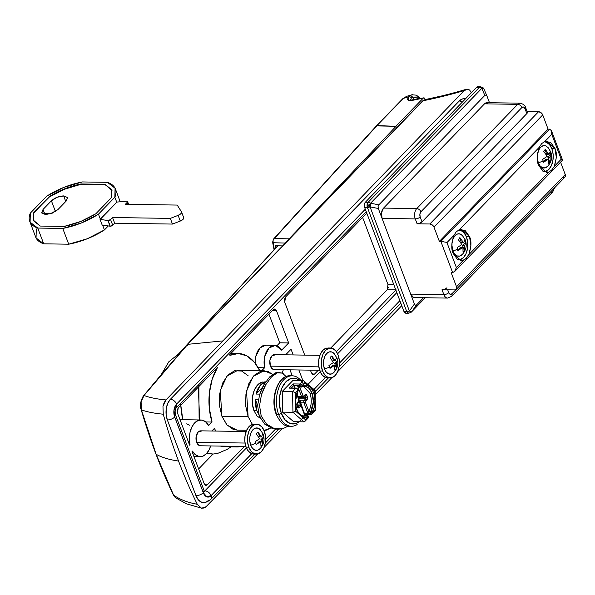 <?xml version="1.0" encoding="UTF-8"?>
<svg xmlns="http://www.w3.org/2000/svg" width="595" height="595" viewBox="0 0 595 595"><rect width="100%" height="100%" fill="white"/><g stroke="black" fill="none" stroke-linecap="round" stroke-linejoin="round"><path stroke-width="0.89" d="M181.616 212.17L181.497 211.85A4.485 1.934 159.3 0 1 181.579 212.021A4.485 1.934 159.3 0 1 178.136 215.368L180.278 221.05L172.461 224.07L114.679 223.199L112.715 225.23L110.261 226.212A1.867 0.803 -20.7 0 0 112.715 225.23L110.566 219.555L112.529 217.525L114.679 223.199L112.529 217.525L170.319 218.395L172.461 224.07L114.679 223.199L112.715 225.23L110.566 219.555A1.867 0.803 159.3 0 1 108.112 220.529L110.261 226.212A1.867 0.803 159.3 0 1 110.038 226.189L102.199 225.096L100.057 219.421L107.888 220.514L110.038 226.189A1.867 0.803 -20.7 0 0 110.261 226.212L108.112 220.529A1.867 0.803 159.3 0 1 107.888 220.514L110.038 226.189L102.199 225.096L100.057 219.421A45.785 19.754 -20.7 0 0 100.377 219.213L116.761 202.285L114.857 197.243L98.465 214.163L100.377 219.213L98.465 214.163L114.857 197.243L115.066 188.213L107.412 182.323L82.4 181.944L63.732 187.432L46.7 196.216L30.308 213.136L30.1 222.166L37.753 228.056L62.765 228.435L81.433 222.939L98.465 214.163A45.785 19.754 159.3 0 1 62.765 228.435L68.723 244.203L87.391 238.714L104.423 229.938L108.29 225.951L104.423 229.938L102.623 225.155L104.423 229.938A45.785 19.754 -20.7 0 1 68.723 244.203L62.765 228.435L37.753 228.056L43.71 243.824L68.723 244.203L43.71 243.824L37.753 228.056A45.785 19.754 159.3 0 1 29.757 221.385A45.785 19.754 159.3 0 1 30.308 213.136L46.7 196.216A45.785 19.754 159.3 0 1 82.4 181.944L107.412 182.323A45.785 19.754 159.3 0 1 115.408 188.994A45.785 19.754 159.3 0 1 114.857 197.243L116.761 202.285A45.785 19.754 -20.7 0 0 116.851 202.077L126.549 201.244L116.851 202.077M65.762 201.489L63.65 195.911L67.54 197.614L66.209 201.036L57.856 209.656L50.151 213.88L41.709 212.846L43.041 209.433L44.967 214.527L43.041 209.433L41.784 213.01L45.599 214.557L52.256 213.166L57.856 209.656L66.209 201.036L67.473 197.458L63.65 195.911L65.762 201.489M55.454 211.552L51.393 200.812C54.792 197.793 58.875 196.157 63.65 195.911L56.994 197.295L51.393 200.812L43.041 209.433L51.393 200.812L55.454 211.552M111.994 190.526L104.936 184.316L111.919 190.326L111.54 197.562L95.855 213.754C86.223 219.838 75.654 224.062 64.163 226.42L40.229 226.055L33.565 220.782L33.625 212.817L49.311 196.625L64.453 188.883L81.002 183.959L104.936 184.316L111.6 189.597L111.54 197.562L95.855 213.754L80.712 221.496L64.163 226.42L40.229 226.055L33.246 220.053L33.625 212.817L49.43 196.938L64.572 189.203L81.121 184.272L105.055 184.636L111.719 189.909M36.273 228.904L36.057 237.941L43.71 243.824A45.785 19.754 -20.7 0 1 35.715 237.16L29.75 221.37M104.936 184.316L81.002 183.959L104.936 184.316M81.002 183.959L81.121 184.272C69.622 186.629 59.061 190.854 49.43 196.938L49.311 196.625C58.942 190.541 69.503 186.317 81.002 183.959M49.311 196.625L33.744 213.129L49.311 196.625M33.744 213.129L33.246 220.053M126.549 201.244A1.867 0.803 159.3 0 1 126.802 201.236A1.867 0.803 159.3 0 1 127.575 201.564A1.867 0.803 159.3 0 1 127.308 202.263L128.096 204.33L127.308 202.263L125.344 204.293L127.308 202.263L127.561 201.549L126.549 201.244M177.206 205.074L125.344 204.293L177.206 205.074L181.497 211.85L177.206 205.074M180.278 221.05A4.485 1.934 -20.7 0 0 183.721 217.696A4.485 1.934 -20.7 0 0 183.639 217.525L183.096 219.302L180.278 221.05L172.461 224.07L170.319 218.395L178.136 215.368L180.278 221.05M181.497 211.85L180.954 213.62L178.136 215.368L170.319 218.395L112.529 217.525L110.566 219.555L108.112 220.529L100.057 219.421L116.761 202.285M298.274 390.238L298.214 390.737A1.123 0.602 -149.6 0 0 298.132 390.194A16.072 9.795 90.9 0 0 295.358 400.554L295.232 392.685L293.975 391.971L295.232 392.685L298.132 390.194A1.123 0.483 -20.7 0 0 298.288 389.777A1.123 0.483 159.3 0 1 298.288 389.777A1.123 0.483 159.3 0 1 298.132 390.194L295.232 392.685L295.403 403.284A16.072 9.795 90.9 0 0 299.754 414.804L301.219 416.069A16.072 9.795 90.9 0 0 308.069 416.5A1.123 0.84 -118.4 0 0 307.652 415.727L308.225 416.069A1.123 0.483 159.3 0 1 308.232 416.084A1.123 0.483 159.3 0 1 308.069 416.5A1.123 0.483 -20.7 0 0 308.232 416.091A1.123 0.483 -20.7 0 0 308.225 416.069A0.796 0.528 -135.9 0 0 307.86 415.593L307.652 415.727A1.123 0.84 61.6 0 1 308.069 416.5L304.61 417.296L301.219 416.069L305.443 419.713L308.069 416.5L305.443 419.713L299.754 414.804L296.793 409.858L295.403 403.284L295.537 411.16L299.754 414.804L295.537 411.16L295.358 400.554L296.176 394.976L298.132 390.194A1.123 0.602 30.4 0 1 298.214 390.737A1.123 0.826 29.7 0 0 298.274 390.238A0.796 0.528 -135.9 0 0 298.296 389.807M310.679 412.878L311.483 412.707L311.118 412.231L310.679 412.878A1.123 0.684 -89.1 0 1 310.769 411.502L308.671 411.472L310.769 411.502A1.123 0.602 30.4 0 1 311.527 411.733L311.118 412.231A0.796 0.528 44.1 0 1 311.483 412.707A1.123 0.483 -20.7 0 0 312.152 412.29A1.123 0.602 -149.6 0 0 311.527 411.733A1.123 0.602 30.4 0 1 312.152 412.29L315.053 409.791L314.919 401.915L314.101 407.501L312.152 412.29A16.072 9.795 90.9 0 0 314.919 401.915L315.053 409.791L312.286 412.647A1.867 1.242 44.1 0 1 312.152 413.919A1.867 1.242 44.1 0 1 311.401 414.202A1.867 1.242 -135.9 0 0 312.152 413.919A1.867 1.242 -135.9 0 0 312.286 412.647L312.152 412.29A1.123 0.483 159.3 0 1 311.483 412.707A1.123 0.483 159.3 0 1 310.679 412.878L311.527 411.733L310.769 411.502L310.813 413.235L307.712 412.833L308.812 411.264L305.406 402.242L307.533 398.405L306.886 395.452L306.038 394.463L303.301 396.263L299.612 386.914M301.873 386.936L301.524 387.033A1.123 0.684 -89.1 0 1 301.293 387.085A1.123 0.684 -89.1 0 1 300.735 386.564L301.531 386.869L301.539 386.4L300.735 386.564L301.524 387.033L302.082 386.743L300.601 386.207L297.775 386.519L301.553 396.523L297.998 396.471L296.898 393.57L297.998 396.471L298.697 397.289L299.56 397.044L298.169 398.092M262.678 382.02A18.69 11.387 90.9 0 0 253.946 410.639L256.906 410.684A18.69 11.387 -89.1 0 1 255.277 399.215L258.394 399.26L255.277 399.215L257.65 405.507L255.277 399.215L256.906 410.684A18.69 11.387 90.9 0 0 258.691 414.284M259.777 394.113L256.021 394.054A18.69 11.387 -89.1 0 1 265.586 382.072L260.655 384.883L256.021 394.054L262.574 387.293L256.021 394.054L259.777 394.113M264.106 370.715L237.881 370.321L227.037 375.921L220.262 390.595L221.898 416.255L248.122 416.649L246.494 390.989L253.262 376.315L264.106 370.715L272.599 374.337M276.444 372.544L269.706 376.866L264.046 384.571C262.983 386.029 261.502 389.375 259.613 394.619L257.65 405.612L259.271 416.009L261.205 416.031L259.561 405.649L261.458 394.656C263.332 389.39 264.797 386.036 265.846 384.601L265.906 384.496M266.099 381.313L264.046 384.571L259.613 394.619L257.65 405.612L259.271 416.009L264.619 424.064L272.428 428.534M277.82 372.418L282.32 373.102L277.203 372.872L278.222 372.582M284.075 374.292L282.32 373.102L286.121 376.546M295.15 400.591L295.589 400.576L298.288 389.777A1.123 0.483 -20.7 0 0 298.281 389.762A1.123 0.483 -20.7 0 0 298.132 389.636M301.866 386.943A1.123 0.84 61.6 0 1 301.524 387.033L302.082 386.743A1.123 0.84 61.6 0 1 301.866 386.943L304.476 386.274L307.898 387.434L309.251 388.602A1.123 0.759 -43.5 0 0 310.516 387.672L314.748 391.317L315.105 390.491L314.874 399.2A16.072 9.795 90.9 0 0 313.491 392.618A1.123 0.483 159.3 0 1 312.018 393.206A14.949 9.111 -89.1 0 1 313.305 399.327L314.874 399.2L314.748 391.317L310.516 387.672A16.072 9.795 -89.1 0 1 313.491 392.618A16.072 9.795 -89.1 0 1 314.874 399.2L314.919 401.915L314.874 399.2L313.305 399.327L313.349 401.856L310.769 411.502A14.949 9.111 -89.1 0 0 313.349 401.856L314.919 401.915L313.349 401.856L312.018 393.206L309.943 393.176L303.472 386.363M302.401 386.244L304.476 386.274A14.949 9.111 -89.1 0 1 307.898 387.434L309.251 388.602L312.018 393.206A1.123 0.483 -20.7 0 0 313.491 392.618A16.072 9.795 90.9 0 0 310.516 387.672L304.833 382.764L302.208 385.977L305.666 385.181L309.326 386.549M303.978 385.315A25.228 15.373 90.9 0 0 283.071 380.495A25.228 15.373 90.9 0 0 278.698 414.574L276.69 414.537A1.123 0.483 159.3 0 1 276.221 414.336A1.123 0.483 -20.7 0 0 276.69 414.537A25.228 15.373 -89.1 0 1 288.471 375.906A25.228 15.373 90.9 0 0 276.69 414.537L278.698 414.574L281.368 413.361A22.937 13.983 -89.1 0 1 282.618 386.512A22.937 13.983 -89.1 0 1 298.534 379.67M293.119 426.139A25.228 15.373 -89.1 0 1 278.698 414.574A25.228 15.373 -89.1 0 1 290.486 375.936M277.203 372.872L271.476 376.903L265.846 384.601L261.458 394.656L259.561 405.649L261.205 416.031L266.523 424.094L274.25 428.556L282.566 428.846L288.173 426.139L282.566 428.846L276.958 429.226M310.813 413.235L310.456 413.86L304.536 413.77L300.378 402.778L303.933 402.83L307.712 412.833L303.933 402.83A1.867 1.138 -89.1 0 1 304.313 400.249L300.75 400.197L300.244 401.365L304.447 413.86L304.692 414.261L304.536 413.77L310.456 413.86A1.123 0.684 90.9 0 0 311.021 414.38A1.123 0.684 -89.1 0 1 310.456 413.86A0.751 0.498 44.1 0 0 310.813 413.235A1.123 0.483 -20.7 0 0 312.286 412.647A1.123 0.483 159.3 0 1 310.813 413.235M300.572 405.069L299.657 402.644L300.572 405.069M299.575 401.804L300.75 400.197L299.173 401.089L299.88 401.097A1.123 0.684 -89.1 0 0 299.657 402.644L298.05 402.622L299.657 402.644M296.771 404.31L297.128 403.76L297.277 404.154M299.724 380.532L296.541 378.673L291.089 378.465L285.972 381.7L281.971 387.88L279.687 396.069L279.479 405.016L281.368 413.361L285.079 419.839L290.033 423.447L295.484 423.655L299.099 421.773M314.993 390.32L303.316 380.584L299.992 384.02L293.179 383.916L289.103 388.126L295.916 388.23L292.591 391.659L292.933 412.29L304 421.848L293.625 421.691L282.558 412.134L282.223 391.503L292.948 380.428L303.316 380.584L292.948 380.428L282.223 391.503L292.591 391.659L282.223 391.503L282.558 412.134L292.933 412.29L304 421.848L293.625 421.691L282.558 412.134L293.313 412.261M298.883 385.553L300.044 386.557L298.883 385.553M304.491 414.492A22.937 13.983 -89.1 0 1 281.368 413.361L278.698 414.574A25.228 15.373 90.9 0 0 297.173 424.54M292.182 375.809L290.174 375.78C277.835 374.865 269.736 398.747 276.221 414.336A1.123 0.483 159.3 0 1 276.377 413.927M290.933 388.483L293.841 385.478L294.808 388.029L293.841 385.478L299.768 385.567L300.601 386.207A1.123 0.483 -20.7 0 0 302.074 385.62L304.833 382.764L309.058 386.415A16.072 9.795 90.9 0 0 302.208 385.977A1.123 0.483 159.3 0 1 301.539 386.4A0.796 0.528 44.1 0 1 301.531 386.869A1.123 0.826 29.7 0 0 302.082 386.743A1.123 0.84 -118.4 0 0 302.208 385.977A1.123 0.84 61.6 0 1 302.082 386.743M309.936 393.161L312.018 393.206A14.949 9.111 -89.1 0 0 309.251 388.602A1.123 0.759 136.5 0 0 310.516 387.672M303.115 397.096A1.867 1.138 -89.1 0 1 302.483 397.386L303.569 396.932A1.123 0.744 -135.9 0 0 303.651 396.166A1.123 0.744 44.1 0 1 303.569 396.924A1.123 0.744 44.1 0 1 303.115 397.096A1.123 0.744 -135.9 0 0 303.569 396.924L304.923 395.526A1.123 0.744 -135.9 0 0 305.012 394.76A1.123 0.744 44.1 0 1 304.93 395.526A1.123 0.744 44.1 0 1 304.476 395.697L305.413 396.039L304.447 396.025L305.413 396.039L305.897 397.304L303.108 397.259L305.897 397.304L305.666 398.851L299.151 398.747L305.666 398.851L304.313 400.249L300.75 400.197A1.867 1.138 90.9 0 0 300.378 402.778L303.933 402.83A1.123 0.483 -20.7 0 0 305.406 402.242L308.812 411.264C311.639 405.559 312.011 399.535 309.943 393.176M303.026 416.054L306.975 415.422L304.023 416.173A14.949 9.111 -89.1 0 0 306.975 415.422L307.652 415.727A1.123 0.84 -118.4 0 0 306.975 415.422A1.123 0.684 -89.1 0 1 307.206 415.362L305.004 415.392M298.943 400.145L296.689 394.18L298.943 400.145L296.823 403.983L296.987 405.678L298.311 407.925L300.706 406.221L301.33 406.452L304.737 415.474L301.33 406.452A1.123 0.483 -20.7 0 0 301.487 406.043A1.123 0.483 159.3 0 1 301.33 406.452A0.751 0.454 -89.1 0 0 300.706 406.221A1.123 0.744 -135.9 0 0 299.456 405.262A1.123 0.744 44.1 0 1 300.706 406.221L299.345 407.627A1.123 0.744 -135.9 0 0 298.095 406.668L297.679 406.66L298.095 406.668A1.123 0.744 44.1 0 1 299.345 407.627A2.246 1.369 90.9 0 1 297.463 406.935A1.123 0.483 -20.7 0 0 297.626 406.526A1.123 0.483 159.3 0 1 297.463 406.935L296.987 405.678A1.123 0.483 -20.7 0 0 297.143 405.262A1.123 0.483 159.3 0 1 296.987 405.678A2.246 1.369 90.9 0 1 297.433 402.577A1.123 0.744 44.1 0 1 297.359 403.343A1.123 0.744 -135.9 0 0 297.433 402.577L298.794 401.179A1.123 0.744 44.1 0 1 298.72 401.937A1.123 0.744 -135.9 0 0 298.794 401.179L298.943 400.145A1.123 0.483 -20.7 0 0 299.107 399.736A1.123 0.483 159.3 0 1 298.943 400.145A0.751 0.454 -89.1 0 1 298.794 401.179M297.136 405.232L299.456 405.262L297.136 405.232M299.456 398.048L299.374 397.2M298.482 398.085A1.123 0.684 -89.1 0 0 298.69 397.943L299.56 397.044M304.923 395.526L304.848 395.519A1.123 0.684 -89.1 0 1 305.413 396.039A1.123 0.483 -20.7 0 0 306.886 395.452A2.246 1.369 90.9 0 0 305.012 394.76L303.651 396.166A0.751 0.454 -89.1 0 1 303.026 395.935A1.123 0.483 159.3 0 1 301.553 396.523A1.867 1.138 90.9 0 0 302.483 397.386A1.867 1.138 -89.1 0 1 301.553 396.523L297.998 396.471A1.867 1.138 90.9 0 0 298.928 397.334M298.802 400.376A1.867 1.138 -89.1 0 1 298.705 401.268A1.867 1.138 90.9 0 0 298.802 400.376M314.725 410.773L315.432 410.49L315.053 409.791L315.432 410.49L314.725 410.773M314.383 390.141L315.119 390.603L315.447 410.386M297.686 389.212A1.123 0.483 159.3 0 1 298.154 389.42A1.123 0.483 159.3 0 1 297.991 389.829A1.867 1.242 -135.9 0 0 295.916 388.23A1.867 1.242 44.1 0 1 297.991 389.829A1.123 0.483 -20.7 0 0 298.154 389.42L296.288 388.052L289.103 388.126L293.179 383.916L293.499 384.63L293.179 383.916L299.992 384.02A1.123 0.684 90.9 0 0 299.768 385.567A1.123 0.684 -89.1 0 1 299.992 384.02A1.867 1.242 44.1 0 1 302.074 385.62A1.867 1.242 -135.9 0 0 299.992 384.02L303.324 380.584M304.372 381.231L304.833 382.764L304.372 381.231M289.467 388.014L295.916 388.23L292.591 391.659L292.933 412.29L295.537 411.16M293.975 391.971L292.591 391.659M294.927 411.658L294.309 411.971M305.242 420.851L304 421.848L305.034 421.23L305.443 419.713M308.21 416.299A1.123 0.483 -20.7 0 1 308.366 416.448A1.123 0.483 159.3 0 1 308.21 416.857A1.123 0.483 -20.7 0 0 308.366 416.448L308.069 418.136A1.867 1.242 -135.9 0 0 308.21 416.857A1.867 1.242 44.1 0 1 308.076 418.129A1.867 1.242 44.1 0 1 307.325 418.411M305.034 421.23L308.069 418.136M297.775 386.519L299.419 386.995L297.775 386.519L301.553 396.523A1.123 0.483 -20.7 0 0 303.026 395.935L299.672 387.062M298.66 386.988L299.419 386.995M305.413 396.039L305.897 397.304A1.123 0.483 -20.7 0 0 307.362 396.709L306.886 395.452A1.123 0.483 159.3 0 1 305.413 396.039M306.916 399.81A2.246 1.369 90.9 0 0 307.362 396.709A1.123 0.483 159.3 0 1 305.897 397.304A1.123 0.684 -89.1 0 1 305.666 398.851A1.123 0.744 44.1 0 1 306.916 399.81A1.123 0.744 -135.9 0 0 305.666 398.851L304.313 400.249A1.123 0.744 44.1 0 1 305.555 401.209L306.916 399.81M307.898 387.434A1.123 0.826 -55.3 0 0 309.058 386.415A1.123 0.826 124.7 0 1 307.898 387.434M300.735 386.564A1.123 0.483 -20.7 0 0 301.539 386.4A1.123 0.483 -20.7 0 0 302.208 385.977L302.074 385.62A1.123 0.483 159.3 0 1 300.601 386.207A0.751 0.498 44.1 0 0 299.768 385.567L293.841 385.478L293.499 384.63L293.841 385.478L291.416 387.977M305.555 401.209A1.123 0.744 -135.9 0 0 304.313 400.249A1.867 1.138 90.9 0 0 303.933 402.83A1.123 0.483 159.3 0 0 305.406 402.242A0.751 0.454 -89.1 0 1 305.555 401.209M308.671 411.472L307.712 412.833M295.916 388.23A1.123 0.684 -89.1 0 1 296.295 388.052A1.123 0.684 90.9 0 0 295.916 388.23M311.401 414.202A1.123 0.684 -89.1 0 1 311.021 414.38L312.144 413.927L315.365 410.602M299.754 414.804A1.123 0.751 -43.5 0 0 299.687 414.023A1.123 0.751 136.5 0 1 299.754 414.804M299.24 413.845A1.123 0.751 136.5 0 1 299.687 414.023L300.966 415.132L304.023 416.173L301.948 416.143M301.219 416.069A1.123 0.826 -55.4 0 0 300.981 415.139A1.123 0.826 124.6 0 1 301.219 416.069M300.609 415.02A1.123 0.826 124.6 0 1 300.981 415.139M301.025 405.842A1.123 0.483 159.3 0 1 301.487 406.043L305.004 415.347M274.288 428.564L266.523 424.094L261.205 416.031L259.271 416.009L264.619 424.064L272.398 428.526L277.396 429.233M237.316 430.118L233.188 429.404L226.725 424.689L221.898 416.255L219.429 405.381L219.704 393.712L222.671 383.039L227.892 374.984L234.564 370.767L241.667 371.035L248.13 375.743M270.755 427.961L264.054 430.49L266.515 430.066L270.762 427.969M272.607 374.337L267.891 371.429L260.788 371.161L254.117 375.378L248.896 383.433L245.928 394.113L245.653 405.775L248.122 416.649L252.392 424.406L248.122 416.649L221.898 416.255L227.149 425.165L236.974 430.118L246.62 430.259M261.004 418.85L256.966 415.912L253.946 410.639L252.406 403.841L252.578 396.545L254.429 389.874L257.695 384.839L261.859 382.206L265.37 382.094M258.699 414.291A18.69 11.387 -89.1 0 1 256.906 410.684L253.946 410.639M278.096 372.418L275.411 372.842L269.706 376.866M248.784 447.172A14.949 9.111 -89.1 0 1 255.768 424.28A14.949 9.111 -89.1 0 1 264.314 431.137L265.549 436.574L265.407 442.405L263.927 447.745L261.317 451.769L257.977 453.881L254.429 453.747L251.194 451.389L248.784 447.172L247.55 441.735L247.684 435.904L249.171 430.564L251.782 426.533L255.114 424.428L258.669 424.562L261.897 426.92L264.314 431.137A14.949 9.111 -89.1 0 1 257.33 454.03A14.949 9.111 -89.1 0 1 248.784 447.172L246.114 447.135L248.784 447.172M253.098 424.242A14.949 9.111 90.9 0 0 246.114 447.135L248.532 451.352L251.759 453.702L211.158 495.628L251.759 453.702L253.827 454.067M322.557 370.99A14.949 9.111 -89.1 0 1 329.541 348.097A14.949 9.111 -89.1 0 1 338.086 354.947L339.321 360.392L339.18 366.222L337.7 371.555L335.089 375.586L331.757 377.699L328.202 377.565L324.974 375.207L322.557 370.99L321.322 365.553L321.456 359.722L322.944 354.382L325.554 350.351L328.886 348.246L332.441 348.38L335.669 350.73L338.086 354.947A14.949 9.111 -89.1 0 1 331.103 377.84A14.949 9.111 -89.1 0 1 322.557 370.99L319.887 370.953L322.557 370.99M326.871 348.053A14.949 9.111 90.9 0 0 319.887 370.953L322.304 375.17L325.532 377.52L313.982 389.45L325.532 377.52L327.6 377.885M200.151 430.869A7.475 4.552 90.9 0 0 196.655 442.316L245.051 443.052L196.655 442.316L196.112 436.685L198.157 432L201.601 431.011M273.923 354.687A7.475 4.552 90.9 0 0 270.428 366.133L318.823 366.862L270.428 366.133L269.885 360.496L271.93 355.817L275.373 354.828M471.002 92.203L469.656 90.068L467.863 89.131L464.219 90.596L166.25 399.639L162.971 406.281L163.253 414.202A427.693 260.617 90.9 0 0 178.537 461.028A427.693 260.617 90.9 0 0 197.287 504.27A427.693 260.617 -89.1 0 1 178.537 461.028A119.61 51.609 159.3 0 1 156.165 454.32L173.599 495.152C180.151 499.629 188.042 502.663 197.287 504.27L201.467 508.175L205.498 507.178M337.12 358.904L337.157 359.008A13.365 5.764 -20.7 0 0 336.993 358.116A13.365 5.764 159.3 0 1 337.157 359.008L337.194 359.105A7.475 4.559 -89.1 0 1 337.596 360.525L336.287 363.56L336.465 368.26A7.475 4.559 -89.1 0 1 335.699 369.279L335.61 369.369A7.475 4.559 -89.1 0 1 334.725 370.068L334.539 365.36L330.024 368.342A7.475 4.559 -89.1 0 1 329.429 367.122L329.355 366.929A7.475 4.559 -89.1 0 1 328.953 365.501L333.468 362.519L330.076 357.766A7.475 4.559 -89.1 0 1 330.813 356.784L330.961 356.628A7.475 4.559 -89.1 0 1 331.824 355.966L335.216 360.719L336.517 357.692A7.475 4.559 -89.1 0 1 337.12 358.904A7.475 4.559 90.9 0 0 336.517 357.692L335.216 360.719L333.609 360.696L335.216 360.719L331.824 355.966L333.609 360.696L331.824 355.966A7.475 4.559 90.9 0 0 330.961 356.628L330.813 356.784A7.475 4.559 90.9 0 0 330.076 357.766L333.468 362.519L328.953 365.501A7.475 4.559 90.9 0 0 329.355 366.929L329.392 367.026A13.365 5.764 159.3 0 1 324.498 368.989A13.365 5.764 -20.7 0 0 329.392 367.026L329.429 367.122A7.475 4.559 90.9 0 0 330.024 368.342L334.539 365.36L332.932 365.337L330.024 368.342L332.932 365.337L334.539 365.36L334.725 370.068A7.475 4.559 90.9 0 0 335.61 369.369L335.699 369.279A7.475 4.559 90.9 0 0 336.465 368.26L336.287 363.56L334.68 363.53L336.465 368.26L334.68 363.53L336.287 363.56L337.596 360.525L334.68 363.53L337.596 360.525A7.475 4.559 90.9 0 0 337.194 359.105L337.12 358.904M333.892 353.318A11.216 6.835 90.9 0 0 325.487 355.17A11.216 6.835 90.9 0 0 324.498 368.989A11.216 6.835 90.9 0 0 333.728 372.604M263.347 435.086L263.384 435.19A13.365 5.764 -20.7 0 0 263.221 434.298A13.365 5.764 159.3 0 1 263.384 435.19L263.421 435.287A7.475 4.559 -89.1 0 1 263.816 436.708L262.514 439.742L262.692 444.443A7.475 4.559 -89.1 0 1 261.926 445.462L261.837 445.551A7.475 4.559 -89.1 0 1 260.945 446.25L260.766 441.542L256.252 444.524A7.475 4.559 -89.1 0 1 255.649 443.305L255.575 443.111A7.475 4.559 -89.1 0 1 255.181 441.683L259.695 438.708L256.304 433.956A7.475 4.559 -89.1 0 1 257.04 432.967L257.189 432.81A7.475 4.559 -89.1 0 1 258.051 432.149L261.443 436.901L262.745 433.874A7.475 4.559 -89.1 0 1 263.347 435.086A7.475 4.559 90.9 0 0 262.745 433.874L261.443 436.901L259.837 436.879L261.443 436.901L258.051 432.149L259.837 436.879L258.051 432.149A7.475 4.559 90.9 0 0 257.189 432.81L257.04 432.967A7.475 4.559 90.9 0 0 256.304 433.956L259.695 438.708L255.181 441.683A7.475 4.559 90.9 0 0 255.575 443.111L255.612 443.208A13.365 5.764 159.3 0 1 250.726 445.172A13.365 5.764 -20.7 0 0 255.619 443.208L255.649 443.305A7.475 4.559 90.9 0 0 256.252 444.524L260.766 441.542L259.16 441.52L256.252 444.524L259.16 441.52L260.766 441.542L260.945 446.25A7.475 4.559 90.9 0 0 261.837 445.551L261.926 445.462A7.475 4.559 90.9 0 0 262.692 444.443L262.514 439.742L260.908 439.712L262.692 444.443L260.908 439.712L262.514 439.742L263.816 436.708L260.908 439.712L263.816 436.708A7.475 4.559 90.9 0 0 263.421 435.287L263.347 435.086M260.119 429.501A11.216 6.835 90.9 0 0 251.715 431.353A11.216 6.835 90.9 0 0 250.726 445.172A11.216 6.835 90.9 0 0 259.955 448.786M217.539 453.457L227.149 449.381L231.076 446.852L227.149 449.381L217.539 453.457L213.047 454.052L198.626 468.949L213.047 454.052L217.539 453.457M244.463 446.451L207.291 484.843L204.866 484.806L207.291 484.843L205.58 485.297L204.182 483.661L192.029 451.486L192.416 451.084L195.45 454.744L199.072 456.506L202.858 456.172L206.383 453.777L209.232 449.589L210.623 445.938A18.326 11.171 -89.1 0 1 201.14 456.588A18.326 11.171 -89.1 0 1 192.416 451.084L192.029 451.486L204.182 483.661L206.071 485.394L207.291 484.843L244.463 446.451M229.41 446.22L220.329 446.086L224.627 446.741M241.295 446.399A46.722 28.471 -89.1 0 1 236.505 446.927A46.722 28.471 -89.1 0 1 232.169 446.265L237.807 446.919L241.302 446.399M215.747 431.063A46.722 28.471 -89.1 0 1 214.431 428.348L211.865 431.003L214.431 428.348L215.747 431.063M206.993 453.1L213.047 454.052A54.197 33.023 90.9 0 1 207.008 453.085M190.028 444.777A18.326 11.171 -89.1 0 1 199.942 420.025A18.326 11.171 -89.1 0 1 208.667 425.529L212.043 422.041A46.722 28.471 -89.1 0 1 217.599 367.189L212.207 379.171L209.336 393.258L209.284 408.044L212.043 422.041L208.667 425.529L205.632 421.87L202.01 420.107L198.217 420.442L194.699 422.844L191.85 427.024L189.998 432.513L189.374 438.664L190.028 444.777L189.641 445.179L177.481 413.004L177.206 410.215L178.203 407.873L217.599 367.189L178.203 407.873L177.481 413.004L189.641 445.179L190.028 444.777L189.485 444.77M205.729 421.944L212.043 422.041L205.729 421.944M198.856 384.541L199.102 417.921M180.798 405.195L182.799 419.713M262.373 433.138A13.365 5.764 159.3 0 1 263.221 434.298M336.145 356.955A13.365 5.764 159.3 0 1 336.993 358.116L333.974 353.4M204.888 490.823L246.434 447.923L204.925 490.823A3.741 2.283 -89.1 0 1 204.375 491.225M308.032 384.311L320.207 371.741L308.032 384.311M337.596 353.78L396.82 292.621L337.596 353.78M273.254 369.421L270.428 366.133A7.475 4.552 90.9 0 0 274.704 369.562M282.06 372.983L283.391 369.74M285.637 354.821L291.037 349.243L293.186 354.932L291.037 349.243L285.637 354.821M298.868 369.971L302.877 380.577L298.868 369.971M273.365 309.608L275.083 309.117L276.497 310.761L288.657 342.936L281.643 350.172L275.567 345.405L268.947 347.934L264.671 356.658L264.604 367.77L261.785 370.678L264.604 367.77A16.824 10.249 -89.1 0 1 273.789 345.345A16.824 10.249 -89.1 0 1 281.643 350.172L288.657 342.936L279.762 342.794L288.657 342.936L276.497 310.761L272.309 310.694L276.497 310.761L274.607 309.028L273.365 309.608L229.677 354.717L273.365 309.608M259.755 370.648L254.392 362.273L246.836 355.884L238.424 353.504L229.915 355.349L229.677 354.717L229.915 355.349A46.722 28.471 -89.1 0 1 238.335 353.504A46.722 28.471 -89.1 0 1 259.361 369.874M314.577 374.047L312.858 374.538L311.445 372.894L310.404 370.149L311.445 372.894L313.327 374.627L314.577 374.047L312.1 374.01L314.577 374.047L318.236 370.261L314.577 374.047M367.033 212.876L285.496 297.076L284.745 302.238L304.722 355.111L284.745 302.238L284.47 299.419L285.496 297.076L366.788 213.136M395.868 290.1L336.331 351.578L395.868 290.1M199.481 445.603L196.655 442.316A7.475 4.552 90.9 0 0 200.932 445.744M206.227 506.516L257.702 453.955L206.227 506.516L203.929 508.048L201.467 508.175L197.287 504.27C188.042 502.663 180.151 499.629 173.599 495.152L175.793 497.933L186.354 503.757L201.467 508.175M264.016 447.529L282.037 428.965L264.016 447.529M315.194 394.82L331.839 377.669L315.194 394.82M337.633 371.704L401.751 305.666L337.633 371.704M203.728 502.596L201.601 502.232L198.373 499.882L195.956 495.665L167.351 419.958L166.117 414.522L166.258 408.691L167.738 403.351L170.349 399.319L459.206 101.024L462.546 98.919L464.442 98.703M464.435 90.403L466.309 89.243C457.354 92.099 443.758 95.46 442.241 95.817L424.949 99.648L423.06 100.748L442.494 96.442L464.219 90.596L165.96 399.944C156.753 399.066 149.457 397.572 144.05 395.467C152.208 385.062 166.793 368.015 187.797 344.327L222.426 340.942L187.797 344.327L423.06 100.748C435.272 98.391 448.987 95.007 464.219 90.596M308.046 384.325L320.214 371.763L308.046 384.325M337.603 353.802L396.828 292.643L337.603 353.802M210.771 499.413A5.571 3.704 -135.9 0 0 211.158 495.628A9.379 5.719 -89.1 0 1 203.297 492.742L174.692 417.043A9.379 5.719 -89.1 0 1 176.574 404.087L365.3 209.195L176.574 404.087L174 409.97L174.692 417.043L203.297 492.742L206.837 496.87L211.158 495.628A5.571 3.704 44.1 0 1 210.771 499.413A5.571 3.704 44.1 0 1 208.518 500.261A14.949 9.111 -89.1 0 1 203.438 502.589A14.949 9.111 -89.1 0 1 195.986 495.665L167.381 419.958A14.949 9.111 -89.1 0 1 170.378 399.327L459.236 101.024L170.349 399.319A14.949 9.111 90.9 0 0 167.351 419.958L195.956 495.665A14.949 9.111 90.9 0 0 203.408 502.589M465.513 98.807L464.204 98.696A14.949 9.111 90.9 0 0 459.206 101.024L459.236 101.024A14.949 9.111 -89.1 0 1 464.323 98.696A14.949 9.111 90.9 0 0 459.236 101.024L170.378 399.327A14.949 9.111 90.9 0 0 167.381 419.958L195.986 495.665A14.949 9.111 90.9 0 0 203.438 502.589M265.66 439.348L275.537 429.144L265.66 439.348M339.433 363.166L399.885 300.735L339.433 363.166M399.862 300.676L339.433 363.076L399.862 300.676M325.465 377.498L313.937 389.405L325.465 377.498M275.463 429.136L265.66 439.259L275.463 429.136M203.698 491.381L204.687 491.678L204.152 490.734L203.378 492.809L204.159 490.756L175.488 414.879L174.692 416.894L203.378 492.809A9.312 5.675 90.9 0 0 211.106 495.598L251.692 453.68L211.106 495.598L206.867 496.803L203.378 492.809L174.692 416.894L174.052 409.955L176.559 404.184L365.323 209.262L176.559 404.184A9.312 5.675 90.9 0 0 174.692 416.894L175.495 414.894C174.863 411.584 175.086 409.271 176.172 407.962L176.559 404.184L176.157 407.984L366.237 211.694M211.106 495.598C209.76 492.749 207.7 491.158 204.925 490.823C207.7 491.165 209.76 492.757 211.106 495.598M203.297 492.742A5.571 2.402 159.3 0 1 195.986 495.665A5.571 2.402 -20.7 0 0 203.297 492.742M174.692 417.043A5.571 2.402 159.3 0 1 167.381 419.958A5.571 2.402 -20.7 0 0 174.692 417.043M176.574 404.087A5.571 3.704 -135.9 0 0 170.378 399.327A5.571 3.704 44.1 0 1 176.574 404.087M462.345 102.072A5.571 3.704 -135.9 0 0 459.236 101.024A5.571 3.704 44.1 0 1 462.345 102.072M175.8 497.918L173.599 495.152A1.867 0.989 154.3 0 1 173.39 494.921A1.867 0.989 -25.7 0 0 173.599 495.152L156.165 454.32A119.61 51.609 -20.7 0 0 178.537 461.028A427.693 260.617 -89.1 0 1 163.253 414.202C154.298 413.354 147.002 411.911 141.379 409.873L156.165 454.32L141.379 409.873C147.002 411.911 154.298 413.354 163.253 414.202M388.252 287.363L387.226 289.705L330.753 348.023L387.226 289.705L396.121 289.839L387.226 289.705L387.977 284.544L393.801 284.633L387.977 284.544L362.615 217.435L387.977 284.544M365.985 213.962L367.1 213.977L365.985 213.962M258.163 367.673L264.604 367.77L258.163 367.673M264.901 345.212A16.824 10.249 90.9 0 0 255.181 362.957M276.883 345.769L279.762 342.794L268.947 314.167L279.762 342.794L276.883 345.769M265.906 345.174L260.06 347.8L255.783 356.524L255.173 363.233M289.981 369.837L292.234 375.809L289.981 369.837M329.771 348.335L326.224 348.201L322.884 350.314L320.274 354.345L318.794 359.678L318.652 365.509L319.887 370.953A14.949 9.111 90.9 0 0 328.433 377.803M334.33 353.787L331.913 352.024L329.243 351.928L326.744 353.504L324.788 356.531L323.673 360.533L323.568 364.906L324.498 368.989L326.305 372.15L328.73 373.913L331.393 374.017L333.899 372.433M255.999 424.518L252.444 424.391L249.112 426.496L246.501 430.527L245.021 435.86L244.88 441.691L246.114 447.135A14.949 9.111 90.9 0 0 254.66 453.985M260.558 429.977L258.141 428.207L255.471 428.11L252.972 429.687L251.016 432.714L249.9 436.715L249.796 441.088L250.726 445.172L252.533 448.332L254.958 450.103L257.62 450.199L260.127 448.615M141.045 401.975L144.05 395.467A1.867 1.398 -141.4 0 0 143.38 395.868A1.867 1.398 38.6 0 1 144.05 395.467L141.097 401.692L141.379 409.873A1.867 0.61 163.8 0 1 141.186 409.695A1.867 0.61 -16.2 0 0 141.379 409.873M162.971 406.281L164.116 402.681L165.96 399.944M187.15 345.866L187.797 344.327L423.06 100.748A1.867 1.242 -136 0 0 422.547 101.016A1.867 1.242 44 0 1 423.06 100.748L423.216 100.592M187.284 344.587L422.554 101.009L424.942 99.663M144.05 395.467L187.797 344.327M424.919 99.655L426.518 99.767M187.276 344.602L143.388 395.861C140.39 401.305 139.654 405.916 141.186 409.695A1.867 0.61 163.8 0 1 141.253 409.434M199.63 419.966L198.336 387.085M180.724 403.269A54.197 33.023 90.9 0 0 182.539 418.545M186.689 423.841L189.716 425.247M405.998 313.215L403.946 311.483L364.616 207.387L370.053 206.874L368.833 205.282L367.383 207.432L368.841 205.268L367.115 204.591L367.383 207.432L406.72 311.52L403.946 311.483L364.616 207.387L364.341 204.568L365.36 202.226L476.602 87.353L478.328 86.855M483.988 89.042A2.64 1.755 -135.9 0 0 483.891 88.834A2.64 1.755 -135.9 0 0 482.82 87.569A3.741 0.483 127.4 0 0 481.809 88.335A3.741 2.484 44.1 0 1 481.824 88.35L483.296 88.477L484.04 89.161A3.741 1.822 157 0 0 484.01 89.079A3.741 1.822 157 0 0 481.824 88.35L370.581 203.222A3.741 2.484 -135.9 0 0 370.566 203.215A3.741 0.483 127.4 0 0 368.841 205.268A3.741 0.483 127.4 0 0 368.833 205.282A2.64 1.755 44.1 0 1 370.053 206.874L370.581 203.222L378.851 204.844L378.078 206.48L378.323 208.495L382.072 218.41L381.521 212.772L383.567 208.086L484.523 103.835L487.967 102.853M486.978 96.055L489.492 102.712L487.045 96.226L486.055 94.969L486.978 96.055L484.025 89.116M482.857 87.599L484.04 89.161L486.903 95.892M550.316 151.398L550.948 152.818A13.365 5.764 -20.7 0 0 550.791 151.926A13.365 5.764 159.3 0 1 550.948 152.818L551.387 154.239L550.085 157.37L550.226 162.234L548.478 164.034L548.337 159.17L543.622 162.256L542.551 159.415L547.259 156.336L543.711 151.42L545.459 149.613L549.006 154.529L550.316 151.398M546.954 146.511A11.216 6.835 90.9 0 0 538.996 149.486A11.216 6.835 90.9 0 0 538.289 162.799A13.365 5.764 -20.7 0 0 543.183 160.836L543.183 160.836A13.365 5.764 159.3 0 1 538.289 162.799L537.367 158.716L537.471 154.343L538.579 150.342L540.543 147.315L543.042 145.738L545.704 145.835L548.129 147.605M543.889 171.732L545.548 171.509L548.88 169.397L551.491 165.373L552.978 160.033L553.112 154.202L551.885 148.765L549.468 144.548L546.232 142.19L544.068 141.833A14.949 9.111 -89.1 0 1 551.885 148.765A14.949 9.111 -89.1 0 1 544.894 171.658M458.641 230.049A14.949 9.111 -89.1 0 1 466.458 236.974L464.041 232.757L460.813 230.406L458.648 230.049M464.896 239.607L465.528 241.027A13.365 5.764 -20.7 0 0 465.364 240.135A13.365 5.764 159.3 0 1 465.528 241.027L465.967 242.448L464.658 245.579L464.807 250.443L463.059 252.25L462.91 247.386L458.202 250.465L457.124 247.632L461.839 244.545L458.291 239.629L460.039 237.829L463.587 242.745L464.896 239.607M461.534 234.72A11.216 6.835 90.9 0 0 453.576 237.695A11.216 6.835 90.9 0 0 452.869 251.008A13.365 5.764 -20.7 0 0 457.763 249.052L457.763 249.052A13.365 5.764 159.3 0 1 452.869 251.008L451.947 246.932L452.044 242.559L453.159 238.55L455.115 235.531L457.622 233.947L460.285 234.051L462.709 235.813M454.967 271.156L452.646 272.636L451.166 272.614L452.646 272.636L454.967 271.156L456.365 267.519L454.506 271.707L562.498 160.181L561.197 159.259L554.265 166.422L551.699 170.066L548.724 172.141L468.838 254.63L466.272 258.282L463.297 260.357L456.365 267.519L446.949 242.596L445.521 242.158L446.949 242.596L453.881 235.434L456.261 231.782L459.422 229.715L461.601 229.335L469.514 236.617L466.302 236.565L469.514 236.617C471.612 240.7 471.389 246.709 468.838 254.63L464.829 259.539L461.125 260.729L453.204 253.455L451.813 244.314L453.881 235.434L446.949 242.596L456.365 267.519L463.297 260.357L457.562 259.539L453.204 253.455C451.114 249.372 451.337 243.362 453.881 235.434L456.261 231.782L459.422 229.715L465.156 230.533L469.514 236.617L470.913 245.757L468.838 254.63L548.724 172.141L546.545 172.52L538.631 165.246L537.233 156.106L539.301 147.225L459.422 229.715L539.301 147.225L541.681 143.573L544.849 141.498L550.583 142.317L554.934 148.4C557.032 152.491 556.808 158.493 554.265 166.422L551.699 170.066L548.724 172.141L542.982 171.323L538.631 165.246C536.534 161.156 536.757 155.154 539.301 147.225L541.681 143.573L544.849 141.498L551.781 134.336L544.849 141.498L547.021 141.127L554.934 148.4L556.332 157.541L554.265 166.422L561.197 159.259L551.781 134.336L551.446 130.677L549.572 129.137L548.084 129.115L542.722 114.917L434 227.186L439.37 241.384L548.084 129.115L439.37 241.384L440.85 241.406L549.572 129.137L548.084 129.115L542.722 114.917L541.011 112.678L538.564 111.719L527.133 111.548L538.564 111.719L429.85 223.988L538.564 111.719A3.741 2.484 -135.9 0 1 542.722 114.917L434 227.186L432.29 224.947L429.85 223.988L417.11 223.794L429.85 223.988A3.741 2.484 44.1 0 1 434 227.186L439.37 241.384L443.877 241.778M551.721 148.356L554.934 148.4L551.721 148.356M484.828 95.408L378.851 204.844L484.828 95.408L481.824 88.35L484.828 95.408L486.055 94.969L484.828 95.408M423.536 297.716L416.634 304.841L411.599 311.78L425.194 297.738L411.599 311.78L416.634 304.841L423.536 297.716M414.774 297.582L413.495 297.396L410.676 294.108L414.425 304.023L415.407 305.28L416.634 304.841L415.407 305.28L414.425 304.023L378.323 208.495L370.053 206.874L409.382 310.969L414.425 304.023L409.382 310.969A3.741 0.811 36 0 0 411.599 311.78A3.741 2.484 44.1 0 1 411.346 312.122L411.599 311.78L409.382 310.969L403.946 311.483A3.741 2.276 90.9 0 0 405.805 313.208M480.626 86.811L479.377 87.391L481.809 88.335L482.843 87.577L480.626 86.811L477.852 86.766A3.741 2.276 90.9 0 0 476.602 87.353L365.36 202.226L368.134 202.27L479.377 87.391L476.602 87.353L479.377 87.391A3.741 2.276 -89.1 0 1 480.648 86.811M527.348 112.143L526.85 113.578L422.011 221.838L526.85 113.578L524.998 108.684L523.585 107.04L521.867 107.539L420.91 211.79L419.891 214.133L420.167 216.952L422.011 221.838L419.772 223.244L417.11 223.794L415.258 218.908A7.475 4.552 -89.1 0 1 416.76 208.592L383.567 208.086L416.76 208.592L517.71 104.341L484.523 103.835L383.567 208.086A7.475 4.552 90.9 0 0 382.072 218.41L410.676 294.108L443.863 294.614L442.018 289.72L444.681 289.17M451.166 272.614L456.529 286.805L565.25 174.536L560.579 162.167L565.25 174.536L456.529 286.805L451.166 272.614M454.759 289.914L442.018 289.72L454.759 289.914L456.506 289.021L456.529 286.805A3.741 2.484 44.1 0 1 456.268 289.349A3.741 2.484 44.1 0 1 454.759 289.914M447.693 289.81L448.771 292.651L450.184 294.294L451.903 293.804L455.956 289.616L451.903 293.804A3.741 2.484 44.1 0 1 451.642 296.34A3.741 2.484 44.1 0 1 451.56 296.422A3.741 2.484 -135.9 0 0 451.635 296.347A3.741 2.484 -135.9 0 0 451.903 293.804A3.741 2.276 -89.1 0 1 448.771 292.651L447.693 289.81M452.646 272.636L440.85 241.406L452.646 272.636M487.067 102.675A7.475 4.552 90.9 0 0 484.523 103.835L517.71 104.341L416.76 208.592A7.475 4.552 90.9 0 0 415.258 218.908L382.072 218.41L415.258 218.908A3.741 1.614 -20.7 0 0 420.167 216.952A3.741 2.276 -89.1 0 1 420.91 211.79L521.867 107.539A3.741 2.276 -89.1 0 1 524.998 108.684L526.85 113.578A3.741 1.614 -20.7 0 0 527.378 112.21L525.534 107.323A3.741 1.614 159.3 0 1 524.998 108.684A3.741 1.614 -20.7 0 0 525.534 107.316C525.11 105.441 523.34 104.058 520.223 103.18M563.48 177.645L565.228 176.752L565.25 174.536A3.741 2.484 -135.9 0 1 564.99 177.072L456.253 289.363M517.71 104.341A7.475 4.552 -89.1 0 1 520.253 103.173A7.475 4.552 -89.1 0 1 520.424 103.188A7.475 4.552 90.9 0 0 520.223 103.173A7.475 4.552 90.9 0 0 517.71 104.341A3.741 2.484 44.1 0 1 521.867 107.539A3.741 2.484 -135.9 0 0 517.71 104.341M446.919 287.764A3.741 1.614 159.3 0 1 442.018 289.72L443.863 294.614A7.475 4.552 90.9 0 0 447.619 298.08A7.475 4.552 90.9 0 0 447.894 298.073A7.475 4.552 -89.1 0 1 447.589 298.073A7.475 4.552 -89.1 0 1 443.863 294.614L410.676 294.108A7.475 4.552 90.9 0 0 414.403 297.574M552.591 192.088A3.741 2.484 -135.9 0 0 552.867 189.589A3.741 2.484 44.1 0 1 552.584 192.096A3.741 2.484 44.1 0 1 551.082 192.661M443.863 294.614A3.741 1.614 -20.7 0 0 448.771 292.651A3.741 1.614 159.3 0 1 443.863 294.614M562.535 160.025L551.446 130.677L549.572 129.137L440.85 241.406L445.521 242.158M416.76 208.592A3.741 2.484 44.1 0 1 420.91 211.79A3.741 2.484 -135.9 0 0 416.76 208.592M420.167 216.952A3.741 1.614 159.3 0 1 415.258 218.908L417.11 223.794A3.741 1.614 -20.7 0 0 422.011 221.838L420.167 216.952M551.446 130.677L551.781 134.336L561.197 159.259L562.543 160.1M562.171 159.698L562.543 160.055M458.47 259.948L460.128 259.717L463.46 257.613L466.071 253.582L467.558 248.249L467.692 242.418L466.458 236.974A14.949 9.111 -89.1 0 1 459.474 259.866M462.27 254.459L459.771 256.043L457.101 255.939L454.684 254.177L452.869 251.008A11.216 6.835 90.9 0 0 462.107 254.63M464.516 238.982A13.365 5.764 159.3 0 1 465.364 240.135L462.345 235.427M459.474 249.781L460.18 247.966M461.266 248.658L460.768 247.356L462.91 247.386M464.784 240.484L465.528 242.44L462.516 245.549L464.36 250.436L464.807 250.443M465.528 242.44L462.516 245.549L464.658 245.579M459.593 237.821L461.445 242.708L463.587 242.745M461.445 242.708L462.798 241.31M462.516 245.549L464.36 250.436L463.178 251.663M460.768 247.356L457.763 250.458M544.901 161.572L545.6 159.75M547.69 166.25L545.191 167.827L542.528 167.731L540.104 165.96L538.289 162.799A11.216 6.835 90.9 0 0 547.526 166.414M549.944 150.766A13.365 5.764 159.3 0 1 550.791 151.926L547.772 147.21M546.686 160.449L546.188 159.14L548.337 159.17M550.211 152.275L550.948 154.231L547.936 157.333L549.787 162.227L550.226 162.234M550.948 154.231L547.936 157.333L550.085 157.37M545.02 149.605L546.865 154.499L549.006 154.529M546.865 154.499L548.218 153.101M547.936 157.333L549.787 162.227L548.605 163.446M546.188 159.14L543.183 162.249M408.579 313.253A3.741 2.276 -89.1 0 1 406.72 311.52L408.601 313.253L405.835 313.215M481.824 88.35A3.741 2.484 -135.9 0 0 481.809 88.335A3.741 2.484 -135.9 0 0 479.377 87.391L368.134 202.27A3.741 2.484 44.1 0 1 370.566 203.215A3.741 2.484 44.1 0 1 370.581 203.222L481.824 88.35M378.323 208.495L378.078 206.48L378.851 204.844L370.581 203.222A3.741 1.049 101.1 0 1 370.053 206.874L378.323 208.495M406.72 311.52A3.741 1.614 -20.7 0 0 409.382 310.969L370.053 206.874A3.741 1.614 159.3 0 1 367.383 207.432L406.72 311.52M367.115 204.591A2.655 1.77 44.1 0 1 368.841 205.268A3.741 0.483 -52.6 0 1 370.566 203.215A3.741 2.484 -135.9 0 0 368.134 202.27A3.741 2.276 90.9 0 0 367.115 204.591A3.741 2.276 -89.1 0 1 368.134 202.27L365.36 202.226A3.741 2.276 90.9 0 0 364.616 207.387L367.383 207.432A3.741 2.276 -89.1 0 1 367.115 204.591M395.928 126.415L396.515 127.97L395.928 126.415L289.111 238.848L395.928 126.415L376.992 125.612L395.928 126.415M288.463 239.837L289.111 238.848L274.377 238.528L376.992 125.612L274.377 238.528A3.741 2.588 -137.7 0 0 273.522 239.064A3.741 2.588 42.3 0 1 274.377 238.528A3.741 3.354 92.8 0 0 273.083 242.715L274.362 249.439L273.083 242.715A3.741 1.279 170 0 1 272.607 242.225L274.057 249.766M282.603 245.906L275.507 245.757L275.887 247.773L275.507 245.757L282.603 245.906M272.614 242.039A3.741 1.279 -10 0 0 273.083 242.715L285.332 243.08L273.083 242.715L273.12 240.395L274.377 238.528L289.111 238.848L288.456 239.859M376.635 125.895L395.883 126.296L376.947 125.597L403.425 98.354L408.72 96.814L408.096 100.213L413.012 100.243L423.276 98.115L395.883 126.296L396.515 127.97L395.883 126.296L423.276 98.115L424.146 97.877L425.18 99.596L424.845 98.71M188.176 343.672L277.865 245.824L188.191 343.65M185.967 346.074L178.656 354.352L185.99 346.059M410.334 100.295L411.323 98.153L412.647 97.097L413.711 99.915L412.647 97.097L410.483 95.349L408.72 96.814L410.483 95.349L412.647 97.097L419.601 98.636M419.616 98.629L417.452 97L412.647 97.097L411.323 98.153A1.867 1.502 -143.2 0 0 408.72 96.814C406.474 100.191 407.902 101.336 413.012 100.243A1.867 1.287 -103.2 0 1 413.503 99.967A1.867 1.287 76.8 0 0 413.012 100.243M410.736 95.222L412.551 94.65M376.947 125.597L403.425 98.354L406.563 96.345L403.44 98.346L408.72 96.814A1.867 1.502 36.8 0 1 411.323 98.153M403.425 98.354A3.741 2.492 -135.8 0 0 402.696 98.807A3.741 2.492 44.2 0 1 403.425 98.354M411.814 94.813L410.483 95.349M120.242 201.787L115.415 189.002M127.575 201.579L128.624 204.338M181.572 212.006L183.714 217.681M308.366 416.448L307.199 415.362L304.99 415.332M263.935 381.923L265.668 381.953M291.424 426.265L289.408 426.236C284.581 426.615 280.186 422.651 276.221 414.336M302.491 397.386L298.935 397.334M300.081 404.972L296.526 404.92M299.092 387.055L301.301 387.085M299.107 399.736L296.838 393.734M311.021 414.38L304.625 414.351M295.589 400.576L295.633 403.194C296.042 407.91 297.388 411.517 299.679 414.016M256.772 424.205L254.102 424.161M330.545 348.023L327.882 347.978M246.099 431.516L200.656 430.832M319.879 355.334L274.429 354.65M259.911 448.831C263.912 444.666 265.013 439.817 263.213 434.283L260.201 429.583M224.865 446.756L236.721 446.934M193.933 456.536L200.136 456.633M200.664 419.981L180.002 419.668M336.993 358.101C338.786 363.634 337.685 368.476 333.683 372.649M254.667 454.082L210.749 499.436L207.12 501.912L203.497 502.596M265.296 443.104L278.705 429.255M315.134 391.636L328.44 377.892M339.068 366.914L400.807 303.167M238.134 353.497L230.964 353.393M274.57 345.308L265.675 345.174M319.649 370.283L274.198 369.599M245.876 446.466L200.426 445.781M330.099 377.922L327.429 377.877M256.319 454.104L253.656 454.067M141.186 409.695C150.141 440.493 160.881 468.897 173.39 494.921L175.034 497.279M484.01 89.086L482.843 87.577M520.209 103.173L487.015 102.675M447.633 298.08L414.447 297.574M554.6 187.804L552.636 192.044M552.577 192.103L451.627 296.355L447.619 298.073M547.021 141.127L546.634 141.119M461.601 229.335L461.214 229.335M465.364 240.127C467.157 245.653 466.056 250.502 462.055 254.675M550.784 151.918C552.584 157.444 551.476 162.294 547.482 166.459M425.269 297.738L411.346 312.115L408.601 313.253M376.457 125.85L273.522 239.064M273.536 239.041L272.607 242.202M420.412 98.473L416.426 95.155L411.829 94.806L406.586 96.345M161.714 373.794L168.868 361.715L178.448 354.047M406.601 96.338L402.703 98.792L376.553 125.701M410.394 100.585L410.119 100.243L423.744 97.84M178.069 354.456L277.679 245.817"/></g></svg>
